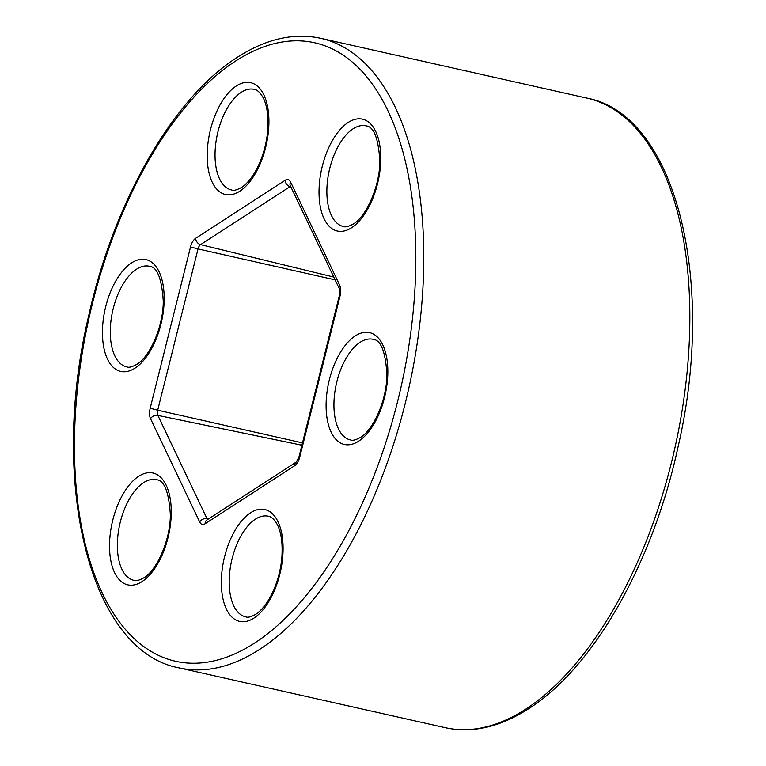 <?xml version="1.0" encoding="UTF-8"?>
<svg xmlns="http://www.w3.org/2000/svg" width="766" height="766" viewBox="0 0 766 766"><rect width="100%" height="100%" fill="white"/><g stroke="black" fill="none" stroke-linecap="round" stroke-linejoin="round"><path stroke-width="1.15" d="M525.849 709.077A322.658 162.698 -77.3 0 0 686.968 373.377A322.658 162.698 -77.3 0 0 586.766 98.086C675.689 114.44 716.775 280.854 677.967 447.267C652.929 562.857 593.43 667.77 528.799 708.617C500.131 727.116 472.296 733.474 445.285 727.7A322.658 162.698 -77.3 0 0 525.849 709.077M138.646 476.328A57.316 28.897 102.7 0 1 171.211 508.959A57.316 28.897 102.7 0 1 142.131 581.547A57.316 28.897 102.7 0 1 109.567 548.925A57.316 28.897 102.7 0 1 138.646 476.328M156.704 479.755A51.571 26.006 -77.3 0 0 143.577 482.666A51.571 26.006 -77.3 0 0 121.909 569.253A51.571 26.006 -77.3 0 0 134.098 580.379C135.984 581.222 139.23 580.369 143.845 577.823C156.494 570.785 170.569 540.107 170.349 514.484C168.855 492.069 164.307 480.483 156.704 479.755M131.561 262.891A57.316 28.897 102.7 0 1 164.135 295.523A57.316 28.897 102.7 0 1 135.055 368.111A57.316 28.897 102.7 0 1 102.491 335.479A57.316 28.897 102.7 0 1 131.561 262.891M149.629 266.309A51.571 26.006 -77.3 0 0 136.492 269.23A51.571 26.006 -77.3 0 0 113.263 308.468A51.571 26.006 -77.3 0 0 127.012 366.943C128.899 367.785 132.154 366.924 136.769 364.377C149.408 357.339 163.493 326.67 163.263 301.048C161.77 278.623 157.231 267.047 149.629 266.309M254.379 89.392A51.571 26.006 -77.3 0 0 241.242 92.303A51.571 26.006 -77.3 0 0 215.466 146.22A51.571 26.006 -77.3 0 0 231.763 190.025C233.649 190.858 236.895 190.006 241.52 187.459C255.375 178.267 266.147 152.951 267.774 129.377C268.54 115.522 266.932 104.856 262.958 97.378C260.009 92.408 257.146 89.746 254.379 89.392M236.311 85.974A57.316 28.897 102.7 0 1 268.876 118.596A57.316 28.897 102.7 0 1 239.806 191.194A57.316 28.897 102.7 0 1 207.241 158.562A57.316 28.897 102.7 0 1 236.311 85.974M348.137 122.493A57.316 28.897 102.7 0 1 380.702 155.115A57.316 28.897 102.7 0 1 351.632 227.713A57.316 28.897 102.7 0 1 319.068 195.081A57.316 28.897 102.7 0 1 348.137 122.493M366.205 125.911A51.571 26.006 -77.3 0 0 353.069 128.822A51.571 26.006 -77.3 0 0 331.41 215.409A51.571 26.006 -77.3 0 0 343.589 226.544C345.476 227.378 348.731 226.525 353.346 223.978C365.985 216.941 380.07 186.262 379.84 160.649C378.347 138.225 373.798 126.649 366.205 125.911M355.223 335.929A57.316 28.897 102.7 0 1 387.788 368.561A57.316 28.897 102.7 0 1 358.708 441.149A57.316 28.897 102.7 0 1 326.144 408.517A57.316 28.897 102.7 0 1 355.223 335.929M373.281 339.348A51.571 26.006 -77.3 0 0 360.144 342.268A51.571 26.006 -77.3 0 0 336.916 381.506A51.571 26.006 -77.3 0 0 350.675 439.981C352.551 440.814 355.807 439.962 360.422 437.415C373.071 430.377 387.146 399.708 386.916 374.086C385.432 351.661 380.884 340.085 373.281 339.348M268.54 516.274A51.571 26.006 -77.3 0 0 255.404 519.185A51.571 26.006 -77.3 0 0 229.628 573.102A51.571 26.006 -77.3 0 0 245.924 616.898C247.811 617.741 251.056 616.889 255.681 614.342C269.536 605.15 280.308 579.833 281.936 556.26C282.702 542.395 281.093 531.738 277.12 524.26C274.171 519.291 271.308 516.619 268.54 516.274M250.472 512.847A57.316 28.897 102.7 0 1 283.037 545.478A57.316 28.897 102.7 0 1 253.967 618.066A57.316 28.897 102.7 0 1 221.393 585.444A57.316 28.897 102.7 0 1 250.472 512.847M254.791 642.933A316.913 159.807 -77.3 0 0 415.565 241.539A316.913 159.807 -77.3 0 0 235.488 61.108A316.913 159.807 -77.3 0 0 74.714 462.501A316.913 159.807 -77.3 0 0 254.791 642.933M586.766 98.086L320.715 38.3A322.658 162.698 102.7 0 1 420.917 313.591A322.658 162.698 102.7 0 1 259.798 649.29A322.658 162.698 102.7 0 1 179.234 667.914L445.285 727.7M199.658 521.962L150.529 418.696A11.385 5.735 102.7 0 1 150.184 408.24L190.533 246.958A11.385 5.735 102.7 0 1 195.665 238.293L285.144 180.288A11.385 5.735 102.7 0 1 290.62 182.078L339.75 285.345A11.385 5.735 102.7 0 1 340.094 295.8L299.745 457.082A11.385 5.735 102.7 0 1 294.613 465.747L205.135 523.753A11.385 5.735 102.7 0 1 199.658 521.962A5.745 4.175 -25.4 0 1 206.992 518.668L208.467 518.975M290.831 186.808L290.075 186.626L200.587 244.632L333.775 277.072M301.9 445.209L157.863 415.392L206.992 518.668A5.64 2.844 -77.3 0 0 207.615 519.52M335.096 279.858L198.049 248.931L157.691 410.212L302.484 442.892M290.62 186.358A5.64 2.844 -77.3 0 0 290.075 186.626A5.745 4.404 -123 0 1 285.144 180.288M195.665 238.293A5.745 4.404 -123 0 0 200.587 244.632A5.64 2.844 -77.3 0 0 198.049 248.931L190.533 246.958M150.184 408.24L157.691 410.212A5.64 2.844 -77.3 0 0 157.863 415.392A5.745 4.175 -25.4 0 0 150.529 418.696M340.094 295.8L339.367 295.494C340.142 294.335 339.549 287.126 339.405 288.906A5.745 4.175 -25.4 0 1 339.75 285.345M299.745 457.082L299.008 456.775L339.367 295.494M339.405 288.906L290.276 185.631A5.745 4.175 -25.4 0 1 290.62 182.078M294.613 465.747A5.745 4.404 -123 0 1 296.327 462.013L299.008 456.775M205.135 523.753A5.745 4.404 -123 0 1 206.849 520.028L296.327 462.013M320.715 38.3C293.704 32.526 265.869 38.884 237.201 57.383C173.48 97.694 114.699 200.185 89.105 313.945C48.564 481.737 89.363 651.483 179.234 667.914"/></g></svg>
